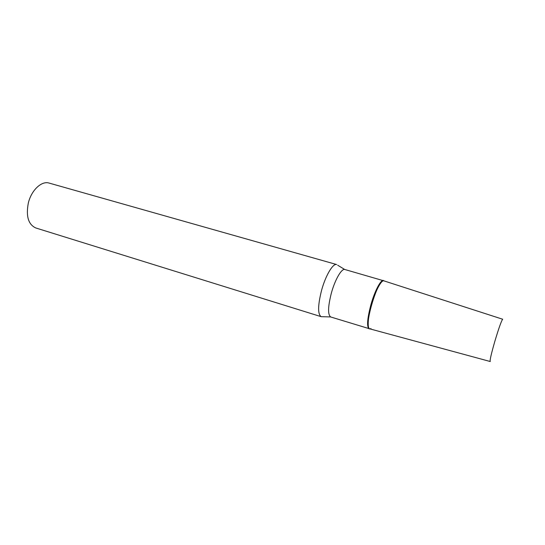 <?xml version="1.0" encoding="UTF-8"?>
<svg xmlns="http://www.w3.org/2000/svg" width="545" height="545" viewBox="0 0 545 545"><rect width="100%" height="100%" fill="white"/><g stroke="black" fill="none" stroke-linecap="round" stroke-linejoin="round"><path stroke-width="0.82" d="M490.316 361.451L490.193 361.505C489.744 360.429 491.283 353.739 494.812 341.422C498.777 328.192 501.4 320.794 502.681 319.234L383.748 280.811C377.61 278.584 362.943 329.017 369.769 328.839L490.166 361.498M321.57 290.342C325.597 275.504 333.029 263.058 336.667 264.543L49.125 183.079C41.665 180.593 31.385 190.151 28.34 202.972C25.826 216.181 28.306 224.513 35.793 227.967L321.182 316.679C317.653 314.281 317.783 305.5 321.57 290.342M369.823 328.853L330.754 316.986C327.681 314.833 327.886 306.862 331.36 293.074C335.039 279.585 341.674 268.201 344.856 269.509L384.068 280.893M369.122 328.86C366.635 326.871 367.221 318.866 370.873 304.839C374.674 291.112 380.866 279.347 383.482 280.498M370.954 328.54C367.153 331.258 367.248 319.527 371.424 304.989C375.314 290.921 381.691 279.081 384.15 280.934M330.604 316.931L321.182 316.679M344.699 269.475L337.709 265.231"/></g></svg>
